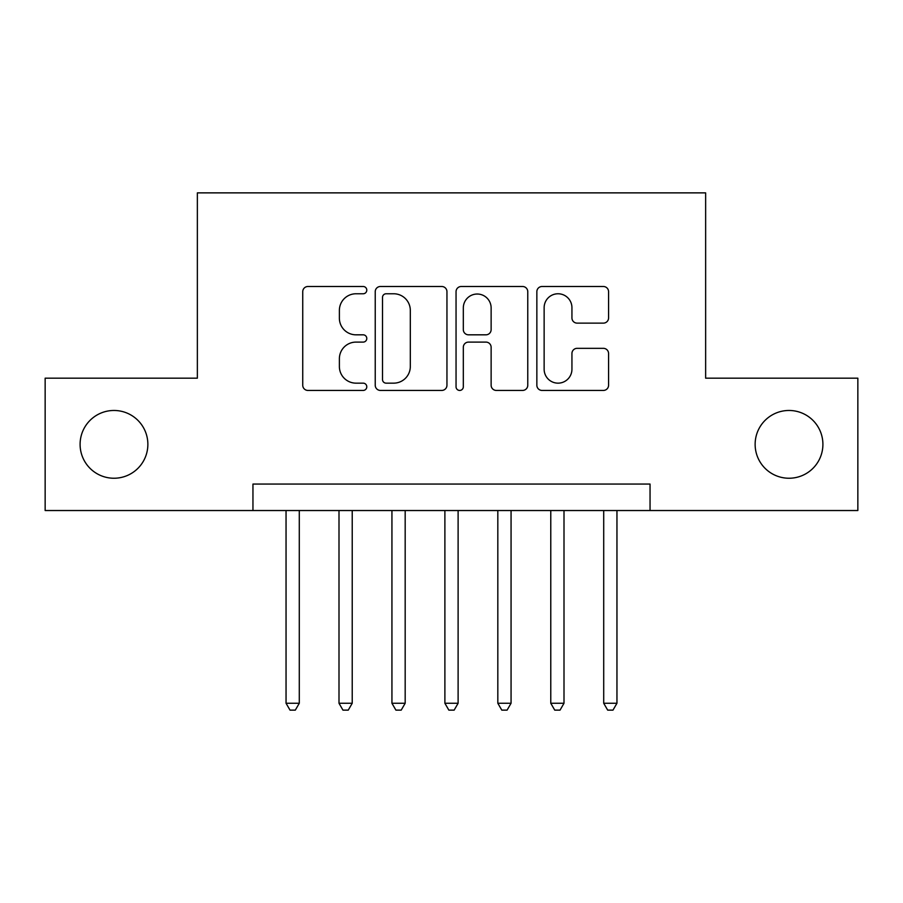 <?xml version="1.0" encoding="UTF-8"?>
<svg xmlns="http://www.w3.org/2000/svg" width="903" height="903" viewBox="0 0 903 903"><rect width="100%" height="100%" fill="white"/><g stroke="black" fill="none" stroke-linecap="round" stroke-linejoin="round"><path stroke-width="1.35" d="M366.787 290.134A3.635 3.635 0 0 0 363.153 286.499L307.934 286.499A5.192 5.192 0 0 0 302.742 291.692L302.742 385.231A5.192 5.192 0 0 0 307.934 390.435L363.153 390.435A3.635 3.635 0 0 0 366.787 386.789A3.635 3.635 0 0 0 363.153 383.154L356.008 383.154A16.626 16.626 0 0 1 339.381 366.528L339.381 358.728A16.626 16.626 0 0 1 356.008 342.102L363.153 342.102A3.635 3.635 0 0 0 366.787 338.467A3.635 3.635 0 0 0 363.153 334.821L356.008 334.821A16.626 16.626 0 0 1 339.381 318.195L339.381 310.395A16.626 16.626 0 0 1 356.008 293.768L363.153 293.768A3.635 3.635 0 0 0 366.787 290.134M755.134 444.355A33.885 33.885 0 0 0 789.019 478.24A33.885 33.885 0 0 0 822.904 444.355A33.885 33.885 0 0 0 789.019 410.47A33.885 33.885 0 0 0 755.134 444.355M80.096 444.355A33.885 33.885 0 0 0 113.981 478.24A33.885 33.885 0 0 0 147.866 444.355A33.885 33.885 0 0 0 113.981 410.47A33.885 33.885 0 0 0 80.096 444.355M603.373 323.127A5.192 5.192 0 0 0 608.577 317.935L608.577 291.692A5.192 5.192 0 0 0 603.373 286.499L542.06 286.499A5.192 5.192 0 0 0 536.856 291.692L536.856 385.231A5.192 5.192 0 0 0 542.06 390.435L603.373 390.435A5.192 5.192 0 0 0 608.577 385.231L608.577 353.536A5.192 5.192 0 0 0 603.373 348.332L577.13 348.332A5.192 5.192 0 0 0 571.938 353.536L571.938 369.259A13.906 13.906 0 0 1 558.031 383.154A13.906 13.906 0 0 1 544.137 369.259L544.137 307.675A13.906 13.906 0 0 1 558.031 293.768A13.906 13.906 0 0 1 571.938 307.675L571.938 317.935A5.192 5.192 0 0 0 577.13 323.127L603.373 323.127M252.953 510.534L45.15 510.534L45.15 378.176L197.362 378.176L197.362 192.87L705.638 192.87L705.638 378.176L857.85 378.176L857.85 510.534L650.047 510.534L650.047 484.064L252.953 484.064L252.953 510.534L650.047 510.534M446.951 291.692A5.192 5.192 0 0 0 441.759 286.499L380.434 286.499A5.192 5.192 0 0 0 375.23 291.692L375.23 385.231A5.192 5.192 0 0 0 380.434 390.435L441.759 390.435A5.192 5.192 0 0 0 446.951 385.231L446.951 291.692M461.241 286.499L522.566 286.499A5.192 5.192 0 0 1 527.77 291.692L527.77 385.231A5.192 5.192 0 0 1 522.566 390.435L496.323 390.435A5.192 5.192 0 0 1 491.13 385.231L491.13 347.294A5.192 5.192 0 0 0 485.927 342.102L468.522 342.102A5.192 5.192 0 0 0 463.318 347.294L463.318 386.789A3.635 3.635 0 0 1 459.683 390.435A3.635 3.635 0 0 1 456.049 386.789L456.049 291.692A5.192 5.192 0 0 1 461.241 286.499M386.145 293.768A3.635 3.635 0 0 0 382.511 297.403L382.511 379.52A3.635 3.635 0 0 0 386.145 383.154L393.685 383.154A16.626 16.626 0 0 0 410.312 366.528L410.312 310.395A16.626 16.626 0 0 0 393.685 293.768L386.145 293.768M491.13 307.934A13.906 13.906 0 0 0 477.224 294.028A13.906 13.906 0 0 0 463.318 307.934L463.318 329.629A5.192 5.192 0 0 0 468.522 334.821L485.927 334.821A5.192 5.192 0 0 0 491.13 329.629L491.13 307.934M286.048 510.534L286.048 703.256L299.288 703.256L299.288 510.534M299.288 703.256L295.315 710.13L290.021 710.13L286.048 703.256M338.997 510.534L338.997 703.256L352.226 703.256L352.226 510.534M352.226 703.256L348.253 710.13L342.959 710.13L338.997 703.256M391.936 510.534L391.936 703.256L405.176 703.256L405.176 510.534M405.176 703.256L401.203 710.13L395.909 710.13L391.936 703.256M444.886 510.534L444.886 703.256L458.114 703.256L458.114 510.534M458.114 703.256L454.153 710.13L448.847 710.13L444.886 703.256M497.824 510.534L497.824 703.256L511.064 703.256L511.064 510.534M511.064 703.256L507.091 710.13L501.797 710.13L497.824 703.256M550.774 510.534L550.774 703.256L564.003 703.256L564.003 510.534M564.003 703.256L560.041 710.13L554.747 710.13L550.774 703.256M603.712 510.534L603.712 703.256L616.952 703.256L616.952 510.534M616.952 703.256L612.979 710.13L607.685 710.13L603.712 703.256"/></g></svg>
